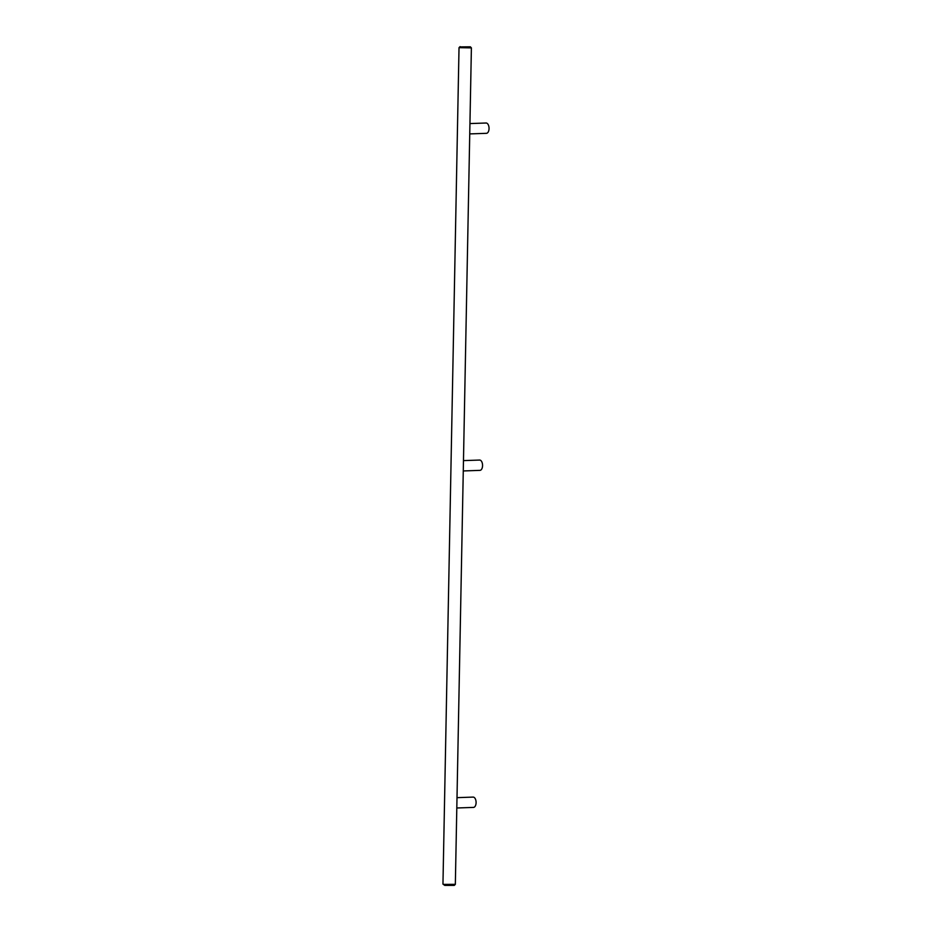 <?xml version="1.0" encoding="UTF-8"?>
<svg xmlns="http://www.w3.org/2000/svg" width="932" height="932" viewBox="0 0 932 932"><rect width="100%" height="100%" fill="white"/><g stroke="black" fill="none" stroke-linecap="round" stroke-linejoin="round"><path stroke-width="1.4" d="M460.874 46.903L470.369 46.81L460.874 46.903M460.093 46.612L459.022 47.66L442.956 884.107L443.923 884.398L455.34 884.34L471.394 47.893L470.369 46.81M459.022 47.66L471.394 47.893M442.98 884.142L444.774 885.4L454.268 885.388L455.317 884.386M486.166 133.299A5.161 2.773 -92 0 0 486.446 133.323A5.161 2.773 -92 0 0 489.044 128.325A5.161 2.773 -92 0 0 486.364 123.024A5.161 2.773 -92 0 0 486.085 123.012A5.161 2.773 -92 0 0 485.805 123.047M473.223 807.392A5.161 2.773 -92 0 0 473.503 807.403A5.161 2.773 -92 0 0 476.101 802.417A5.161 2.773 -92 0 0 473.421 797.116A5.161 2.773 -92 0 0 473.141 797.093A5.161 2.773 -92 0 0 472.862 797.128M479.7 470.345A5.161 2.773 -92 0 0 479.98 470.357A5.161 2.773 -92 0 0 482.566 465.371A5.161 2.773 -92 0 0 479.898 460.07A5.161 2.773 -92 0 0 479.619 460.058A5.161 2.773 -92 0 0 479.339 460.093M469.74 133.905L486.446 133.323M456.797 807.986L473.503 807.403M479.98 470.357L463.274 470.951M457.006 797.664L473.141 797.093M479.619 460.058L463.472 460.618M469.938 123.572L486.085 123.012"/></g></svg>
